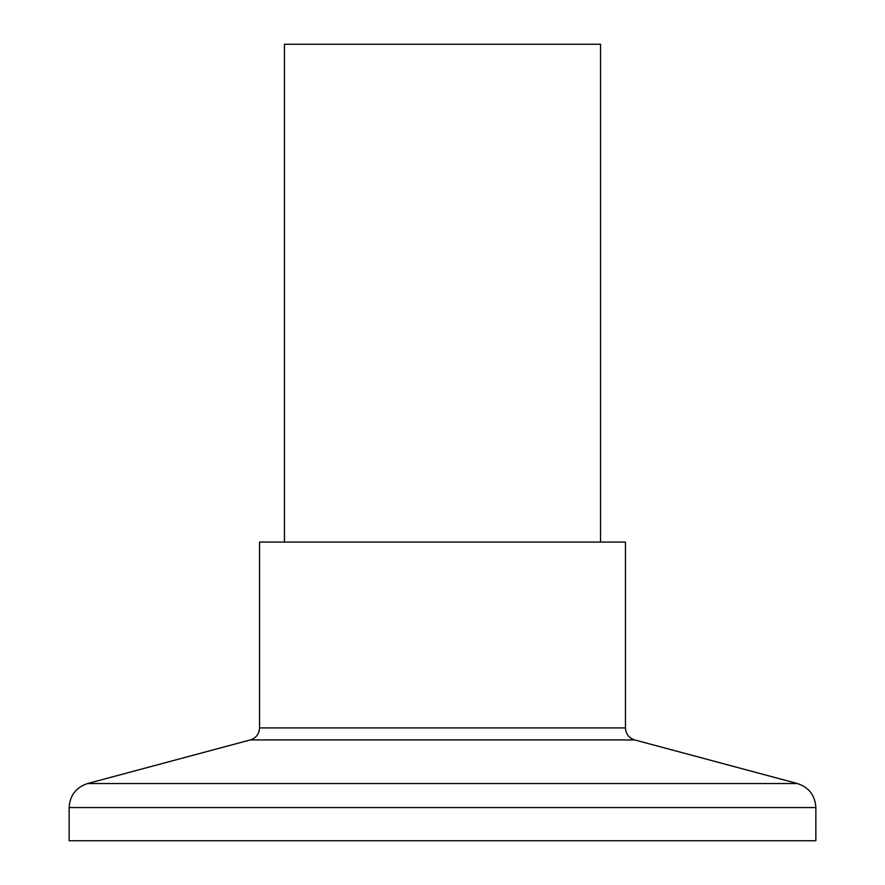 <?xml version="1.0" encoding="UTF-8"?>
<svg xmlns="http://www.w3.org/2000/svg" width="885" height="885" viewBox="0 0 885 885"><rect width="100%" height="100%" fill="white"/><g stroke="black" fill="none" stroke-linecap="round" stroke-linejoin="round"><path stroke-width="1.33" d="M625.452 727.913C625.817 733.997 628.892 738.001 634.667 739.926L250.333 739.926C256.108 738.001 259.183 733.997 259.559 727.913L625.452 727.913L625.452 542.062L259.548 542.062L259.548 727.913M600.561 44.25L284.45 44.25L284.45 542.062M815.859 807.574L815.859 840.75L69.141 840.75L69.141 807.574C69.882 795.416 76.021 787.396 87.593 783.535L797.407 783.535C808.978 787.396 815.118 795.416 815.859 807.574L69.141 807.574M634.667 739.926L797.407 783.535M600.55 44.25L600.55 542.062M250.333 739.926L87.593 783.535"/></g></svg>
